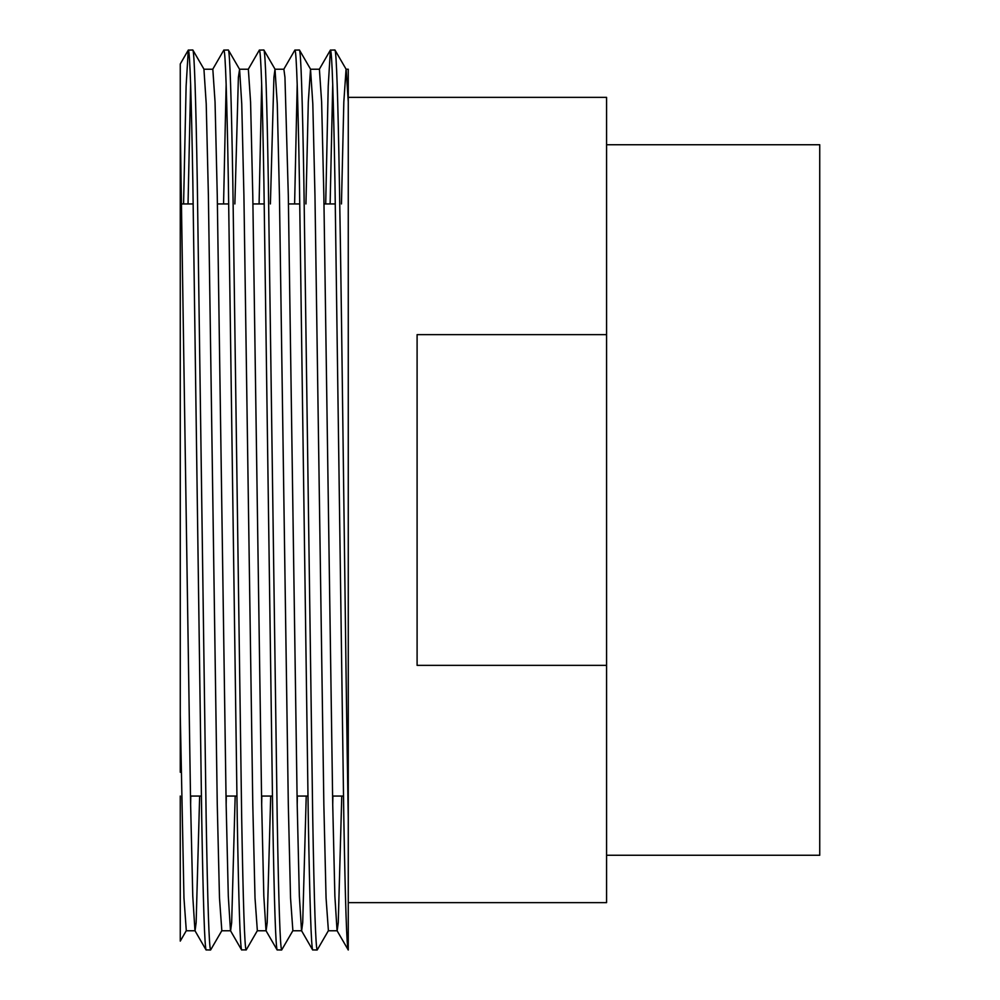 <?xml version="1.0" encoding="UTF-8"?>
<svg xmlns="http://www.w3.org/2000/svg" width="1000" height="1000" viewBox="0 0 1000 1000"><rect width="100%" height="100%" fill="white"/><g stroke="black" fill="none" stroke-linecap="round" stroke-linejoin="round"><path stroke-width="1.5" d="M606.575 855.263L819.737 855.263L819.737 144.738L606.575 144.738M234.875 203.95L238.388 77.35L239.587 69.325L241.75 103.9L243.912 195.4L252.787 804.6L255.012 897.975L257.35 930.675L246.238 949.9L241.575 949.9L230.475 930.675L228.3 896.1L226.15 804.6L217.262 195.4L215.05 102.025L212.825 69.225L203.938 69.225L206.225 103.9L208.388 195.4L217.262 804.6L219.488 897.975L221.825 930.675L210.6 950C209.125 948.025 207.638 904.087 206.163 818.2L197.288 181.8C195.8 95.913 194.325 51.975 192.838 50L188.287 50.1L186.112 86.137L183.588 203.95M204.062 69.325L192.838 50M210.6 950L206.05 949.9L194.95 930.675L192.775 896.1L190.625 804.6L180.263 126.487L180.263 63.987L180.263 772.25M206.163 950C204.688 948.025 203.2 904.087 201.725 818.2L192.838 181.8C191.363 95.913 189.875 51.975 188.4 50M310.637 69.325L299.425 50C300.9 51.975 302.375 95.913 303.863 181.8L312.738 818.2C314.225 904.087 315.7 948.025 317.188 950L328.4 930.675L326.062 897.975L323.85 804.6L314.962 195.4L312.812 103.9L310.525 69.225L319.4 69.225L321.625 102.025L323.85 195.4L332.725 804.6L334.875 896.1L337.05 930.675L348.263 950L348.263 818.2C345.325 652.725 342.337 347.275 339.387 181.8C337.912 95.913 336.425 51.975 334.95 50L330.387 50.1L328.225 86.137L325.7 203.95M348.263 818.2L348.263 102.025L346.163 69.325L334.95 50M348.263 950C346.788 948.025 345.312 904.087 343.825 818.2L334.95 181.8C333.462 95.913 331.987 51.975 330.5 50M299.425 50L294.862 50.1L283.762 69.325M317.188 950L312.625 949.9L301.525 930.675L299.35 896.1L297.2 804.6L288.312 195.4L284.95 77.35L283.875 69.225L275 69.225L273.913 77.35L270.4 203.95M312.738 950C311.262 948.025 309.788 904.087 308.3 818.2L299.425 181.8C297.938 95.913 296.462 51.975 294.975 50M275 69.225L277.275 103.9L279.438 195.4L288.312 804.6L290.538 897.975L292.875 930.675L281.663 950C280.175 948.025 278.7 904.087 277.213 818.2L268.337 181.8C266.85 95.913 265.375 51.975 263.888 50L259.337 50.1L248.238 69.325M275.113 69.325L263.888 50M281.663 950L277.1 949.9L266 930.675L263.825 896.1L261.675 804.6L252.787 195.4L250.575 102.025L248.35 69.225L239.475 69.225M277.213 950C275.738 948.025 274.25 904.087 272.775 818.2L263.888 181.8C262.413 95.913 260.938 51.975 259.45 50M246.125 950C244.65 948.025 243.175 904.087 241.688 818.2L232.812 181.8C231.325 95.913 229.85 51.975 228.363 50L223.812 50.1L212.712 69.325M239.587 69.325L228.363 50M241.688 950C240.212 948.025 238.725 904.087 237.25 818.2L228.363 181.8C226.887 95.913 225.413 51.975 223.925 50M332.725 84.25L330.138 203.95M297.2 84.25L294.613 203.95M261.675 84.25L259.088 203.95M226.15 84.25L223.562 203.95M343.462 796.05L332.575 796.05M307.938 796.05L297.05 796.05M272.413 796.05L261.525 796.05M236.887 796.05L226 796.05M201.35 796.05L190.475 796.05M335.312 203.95L323.988 203.95M299.788 203.95L288.463 203.95M264.262 203.95L252.938 203.95M228.738 203.95L217.413 203.95M193.212 203.95L181.887 203.95M348.263 902.638L606.575 902.638L606.575 665.362L417.1 665.362L417.1 334.637L606.575 334.637L606.575 97.362L348.263 97.362L348.263 102.025L348.263 69.225L346.05 69.225L343.825 102.025L341.463 203.95M606.575 665.362L606.575 334.637M180.263 796.05L180.263 941.112L186.3 930.675L183.962 897.975L180.263 714.6M190.625 84.25L188.038 203.95M341.763 796.05L338.25 922.65L337.163 930.775L328.288 930.775M306.225 796.05L302.712 922.65L301.637 930.775L292.762 930.775M270.7 796.05L267.188 922.65L266.112 930.775L257.238 930.775M235.175 796.05L231.663 922.65L230.588 930.775L221.7 930.775M199.65 796.05L196.137 922.65L195.062 930.775L186.175 930.775M332.875 796.05L332.725 804.6M310.525 69.225L308.3 102.025L305.938 203.95M297.35 796.05L297.2 804.6M261.825 796.05L261.675 804.6M226.3 796.05L226.15 804.6M190.775 796.05L190.625 804.6M319.288 69.325L330.387 50.1M188.287 50.1L180.263 63.987"/></g></svg>
